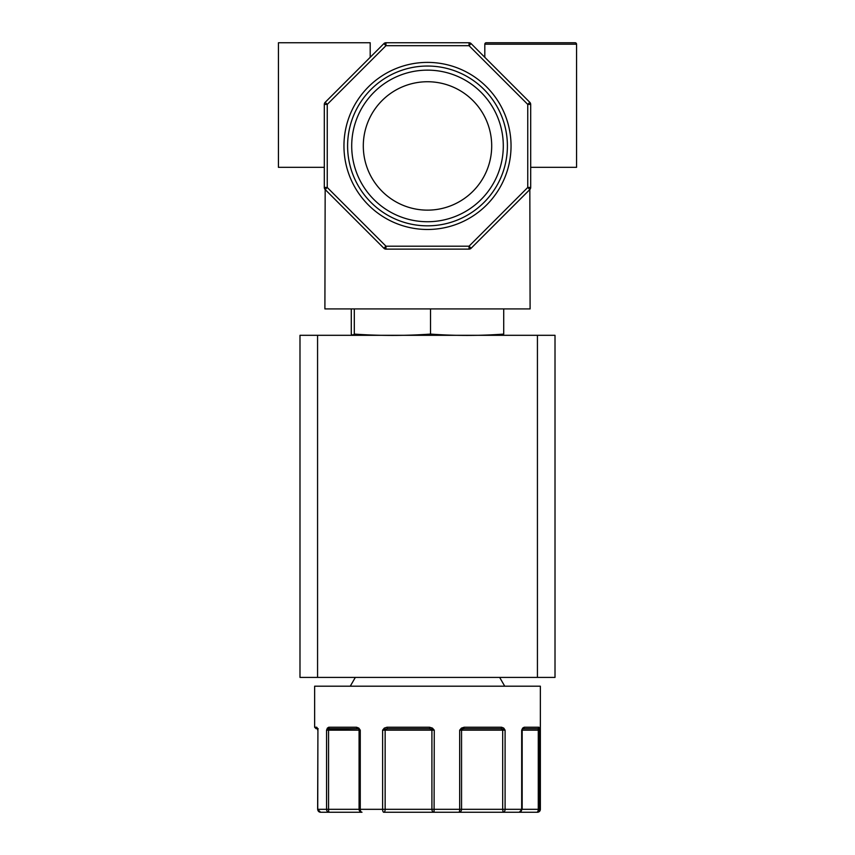 <?xml version="1.0" encoding="UTF-8"?>
<svg xmlns="http://www.w3.org/2000/svg" width="855" height="855" viewBox="0 0 855 855"><rect width="100%" height="100%" fill="white"/><g stroke="black" fill="none" stroke-linecap="round" stroke-linejoin="round"><path stroke-width="1.28" d="M461.422 728.107L461.946 729.144L463.645 728.706L464.115 727.242L461.422 728.107L459.68 730.17L461.422 728.107L464.115 727.242L501.639 727.242A1.464 0.962 90 0 1 500.677 728.706L502.633 729.144A1.464 0.78 136.5 0 0 503.755 728.107L501.639 727.242L503.755 728.107L505.091 730.17L505.091 809.322A2.928 2.02 90 0 1 503.082 812.25L519.241 812.25A2.928 2.447 -90 0 0 521.678 809.322L521.678 730.17L522.672 728.107L524.168 727.242L538.992 727.242A1.464 1.443 90 0 1 537.538 728.706L538.5 729.144A1.464 1.144 170.5 0 0 539.398 728.107L539.623 809.322A2.928 2.907 90 0 1 536.705 812.25L537.432 812.25A2.928 2.928 0 0 0 540.36 809.322L540.36 686.202L314.64 686.202L314.64 727.242L316.735 727.242L317.729 730.17L317.921 729.144L317.729 809.322A2.928 2.854 90 0 0 320.582 812.25L329.175 812.25A2.928 2.618 -90 0 1 326.557 809.322L326.557 730.17L327.38 728.107L328.726 727.242L327.38 728.107A1.464 1.026 30.7 0 0 328.459 729.144L357.497 728.706L330.009 728.706A1.464 1.282 90 0 1 328.726 727.242L356.578 727.242L358.811 728.107L360.265 730.17L360.265 809.322A2.928 1.742 90 0 0 362.007 812.25L329.175 812.25A2.928 0.62 -90 0 1 328.555 809.322L328.555 730.17L326.557 730.17L328.459 729.144L328.555 730.17L359.079 730.17L359.079 809.322A2.928 2.928 90 0 0 362.007 812.25M536.705 812.25L519.241 812.25L536.705 812.25A2.928 1.571 90 0 0 538.276 809.322L538.276 730.17A1.464 0.78 90 0 1 538.5 729.144L539.623 730.17L521.678 730.17L522.309 729.539A1.464 1.464 0 0 0 522.17 730.17L522.17 809.322L502.687 809.322L503.082 812.25L458.846 812.25A2.928 0.834 -90 0 0 459.68 809.322L459.68 730.17L461.946 729.144A1.464 1.357 -90 0 0 461.55 730.17L459.68 730.17M522.309 729.539L522.437 729.144A1.464 0.973 34.7 0 0 522.64 728.941L522.64 728.941A1.464 0.973 34.7 0 0 522.672 728.107L524.168 727.242A1.464 1.25 90 0 1 522.918 728.706L537.538 728.706L522.918 728.706L521.678 730.17M575.094 42.75A1.464 1.464 0 0 1 576.559 44.214L484.806 44.214A1.464 1.464 0 0 1 486.271 42.75L575.094 42.75M511.044 145.938A83.544 83.544 0 0 0 427.5 62.394A83.544 83.544 0 0 0 343.956 145.938A83.544 83.544 0 0 0 427.5 229.482A83.544 83.544 0 0 0 511.044 145.938M507.4 145.938A79.9 79.9 0 0 0 427.5 66.038A79.9 79.9 0 0 0 347.6 145.938A79.9 79.9 0 0 0 427.5 225.838A79.9 79.9 0 0 0 507.4 145.938M503.296 145.938A75.796 75.796 0 0 0 427.5 70.142A75.796 75.796 0 0 0 351.704 145.938A75.796 75.796 0 0 0 427.5 221.734A75.796 75.796 0 0 0 503.296 145.938M491.7 145.938A64.2 64.2 0 0 0 427.5 81.738A64.2 64.2 0 0 0 363.3 145.938A64.2 64.2 0 0 0 427.5 210.138A64.2 64.2 0 0 0 491.7 145.938M500.784 335.31A70.548 70.548 0 0 0 502.302 335.288L503.713 334.091C479.313 335.865 454.913 335.865 430.514 334.091C405.11 335.865 379.706 335.865 354.301 334.091L352.698 335.288L351.287 334.091L351.287 308.922M354.216 335.31A70.548 70.548 0 0 1 352.698 335.288M355.338 677.406L350.261 686.202M499.662 677.406L504.739 686.202M382.613 730.17L384.29 728.107L386.93 727.242L384.29 728.107L382.613 730.17L387.454 728.706L429.573 728.706L387.454 728.706L386.93 727.242L429.605 727.242L432.438 728.107L434.265 730.17L434.084 812.25L458.846 812.25A2.928 2.715 -90 0 0 461.55 809.322L461.55 730.17L502.687 730.17L502.687 809.322L431.914 809.322A2.928 2.17 90 0 0 434.084 812.25L383.777 812.25A2.928 1.165 -90 0 1 382.613 809.322L382.613 730.17L431.914 730.17L431.914 809.322L385.145 809.322L385.145 730.17A1.464 0.684 -90 0 1 385.338 729.144L384.29 728.107M530.688 187.502L529.833 189.532L530.1 308.922L324.9 308.922L325.167 189.532L324.312 187.502M469.032 249.126L471.105 248.26L469.032 249.126L469.032 246.187L385.968 246.187L327.241 187.459L325.167 189.532L383.895 248.26L385.968 249.126L469.032 249.126A2.928 2.928 0 0 0 471.105 248.26L529.833 189.532L527.759 187.459L469.032 246.187L471.105 248.26A2.928 2.928 0 0 1 469.032 249.126M329.293 812.25L320.582 812.25L317.643 809.322L317.921 729.144M530.688 167.334L576.559 167.334L576.559 44.214M484.806 57.317L484.806 44.214M370.194 57.317L370.194 42.75L278.441 42.75L278.441 167.334L324.312 167.334M555.013 677.406L555.013 335.31L299.987 335.31L299.987 677.406L555.013 677.406M354.301 308.922L354.301 334.091M430.514 308.922L430.514 334.091M503.713 308.922L503.713 334.091M432.438 728.107L429.605 727.242L429.573 728.706L434.265 730.17L431.914 730.17A1.464 1.079 90 0 0 431.604 729.144L432.438 728.107M358.662 729.144L360.265 730.17L359.079 730.17A1.464 1.464 90 0 0 358.662 729.144A1.464 0.705 134.4 0 1 358.811 728.107L356.578 727.242A1.464 0.919 90 0 0 357.497 728.706L330.009 728.706M318.178 728.706C315.42 728.706 315.42 728.706 318.178 728.706L317.333 728.503A1.464 1.133 164.4 0 1 317.323 728.107L316.735 727.242A1.464 1.443 -90 0 0 317.323 728.417M502.633 729.144L505.091 730.17L502.687 730.17L502.633 729.144M463.645 728.706L500.677 728.706M317.248 728.257L317.333 728.503A1.464 1.133 164.4 0 0 317.483 728.791M529.833 102.333L527.759 104.406L527.759 187.459L530.688 187.459A2.928 2.928 0 0 1 529.833 189.532A2.928 2.928 0 0 0 530.688 187.459L530.688 104.406L527.759 104.406L469.032 45.678L385.968 45.678L327.241 104.406L327.241 187.459L324.312 187.459L324.312 104.406A2.928 2.928 0 0 1 325.167 102.333L327.241 104.406L324.312 104.406A2.928 2.928 0 0 1 325.167 102.333L383.895 43.605L385.968 42.75A2.928 2.928 0 0 0 383.895 43.605L385.968 45.678L385.968 42.75L469.032 42.75L471.105 43.605A2.928 2.928 0 0 0 469.032 42.75L469.032 45.678L471.105 43.605L529.833 102.333A2.928 2.928 0 0 1 530.688 104.406L529.833 102.333A2.928 2.928 0 0 1 530.688 104.406M429.573 728.706L387.454 728.706M383.777 812.25A2.928 1.357 -90 0 0 385.145 809.322L317.643 809.322L320.582 812.25M385.968 249.126A2.928 2.928 0 0 1 383.895 248.26L385.968 246.187L385.968 249.126A2.928 2.928 0 0 1 383.895 248.26M325.167 189.532A2.928 2.928 0 0 1 324.312 187.459A2.928 2.928 0 0 0 325.167 189.532M519.241 812.25L522.17 809.322L540.36 809.322M537.432 335.31L537.432 677.406M317.568 677.406L317.568 335.31M314.64 727.242L316.104 728.706"/></g></svg>
